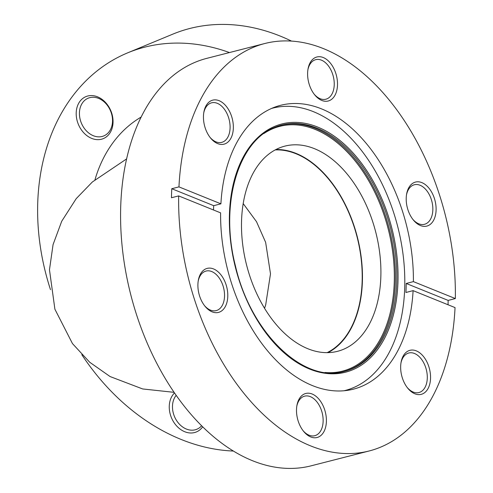 <?xml version="1.0" encoding="UTF-8"?>
<svg xmlns="http://www.w3.org/2000/svg" width="493" height="493" viewBox="0 0 493 493"><rect width="100%" height="100%" fill="white"/><g stroke="black" fill="none" stroke-linecap="round" stroke-linejoin="round"><path stroke-width="0.74" d="M101.484 139.223A22.727 17.594 67.5 0 1 77.512 121.993A22.727 17.594 67.5 0 1 87.772 96.006A22.727 17.594 67.5 0 1 111.738 113.236A22.727 17.594 67.5 0 1 101.484 139.223M89.818 97.645A20.416 15.807 -112.5 0 0 88.167 98.193A20.416 15.807 -112.5 0 0 80.969 122.054A20.416 15.807 -112.5 0 0 102.137 136.469A20.416 15.807 -112.5 0 0 103.795 135.914A20.416 15.807 -112.5 0 0 110.987 112.053A20.416 15.807 -112.5 0 0 89.818 97.645M202.635 426.852A22.727 17.594 67.5 0 1 194.532 432.558A22.727 17.594 67.5 0 1 172.359 419.716A22.727 17.594 67.5 0 1 174.473 392.976M176.143 395.38A20.416 15.807 -112.5 0 0 175.711 419.099A20.416 15.807 -112.5 0 0 195.185 429.804A20.416 15.807 -112.5 0 0 196.843 429.249A20.416 15.807 -112.5 0 0 201.582 425.804M94.97 179.772A146.68 113.55 67.5 0 1 141.232 117.007M50.489 289.656A210.308 162.813 67.5 0 1 127.712 52.825A210.308 162.813 67.5 0 1 144.776 47.143A210.308 162.813 67.5 0 1 229.467 52.554M127.712 52.825L172.76 34.165A210.308 162.813 67.5 0 1 189.823 28.477A210.308 162.813 67.5 0 1 291.406 41.042M233.275 451.046A210.308 162.813 67.5 0 1 81.807 354.689M327.099 352.661A105.539 66.401 75.6 0 0 354.473 227.871A105.539 66.401 75.6 0 0 275.211 149.921M343.923 390.783A145.755 91.698 75.6 0 0 345.014 390.518A145.755 91.698 75.6 0 0 352.84 387.911A145.755 91.698 75.6 0 0 395.996 220.26A145.755 91.698 75.6 0 0 272.74 108.115A145.755 91.698 75.6 0 0 271.655 108.405M343.153 349.445A105.927 66.641 75.6 0 0 374.514 227.606A105.927 66.641 75.6 0 0 284.936 146.107A105.927 66.641 75.6 0 0 279.248 147.999A105.927 66.641 75.6 0 0 247.887 269.837A105.927 66.641 75.6 0 0 337.465 351.336A105.927 66.641 75.6 0 0 343.153 349.445M327.968 352.649A105.927 66.641 75.6 0 0 357.314 236.917A105.927 66.641 75.6 0 0 275.981 149.521M211.54 100.541A22.727 14.297 -104.4 0 1 231.685 116.644A22.727 14.297 -104.4 0 1 225.252 143.759A22.727 14.297 -104.4 0 1 210.493 137.948A22.727 14.297 -104.4 0 1 203.88 112.09A22.727 14.297 -104.4 0 1 211.54 100.541M210.018 137.337A20.416 12.843 75.6 0 0 221.721 142.372A20.416 12.843 75.6 0 0 222.818 142.002A20.416 12.843 75.6 0 0 228.863 118.523A20.416 12.843 75.6 0 0 211.596 102.815A20.416 12.843 75.6 0 0 210.499 103.179A20.416 12.843 75.6 0 0 203.751 112.848M315.699 57.385A22.727 14.297 -104.4 0 1 335.844 73.488A22.727 14.297 -104.4 0 1 329.41 100.603A22.727 14.297 -104.4 0 1 314.651 94.792A22.727 14.297 -104.4 0 1 308.033 68.934A22.727 14.297 -104.4 0 1 315.699 57.385M314.177 94.181A20.416 12.843 75.6 0 0 325.873 99.216A20.416 12.843 75.6 0 0 326.97 98.846A20.416 12.843 75.6 0 0 333.015 75.367A20.416 12.843 75.6 0 0 315.748 59.659A20.416 12.843 75.6 0 0 314.657 60.029A20.416 12.843 75.6 0 0 307.909 69.692M414.299 182.472A22.727 14.297 -104.4 0 1 434.444 198.574A22.727 14.297 -104.4 0 1 428.01 225.689A22.727 14.297 -104.4 0 1 413.251 219.878A22.727 14.297 -104.4 0 1 406.633 194.02A22.727 14.297 -104.4 0 1 414.299 182.472M412.777 219.274A20.416 12.843 75.6 0 0 424.479 224.303A20.416 12.843 75.6 0 0 425.57 223.939A20.416 12.843 75.6 0 0 431.615 200.46A20.416 12.843 75.6 0 0 414.354 184.752A20.416 12.843 75.6 0 0 413.257 185.115A20.416 12.843 75.6 0 0 406.509 194.784M408.746 350.72A22.727 14.297 -104.4 0 1 428.892 366.823A22.727 14.297 -104.4 0 1 422.458 393.938A22.727 14.297 -104.4 0 1 407.699 388.127A22.727 14.297 -104.4 0 1 401.086 362.269A22.727 14.297 -104.4 0 1 408.746 350.72M407.224 387.516A20.416 12.843 75.6 0 0 418.927 392.551A20.416 12.843 75.6 0 0 420.024 392.181A20.416 12.843 75.6 0 0 426.069 368.702A20.416 12.843 75.6 0 0 408.802 352.994A20.416 12.843 75.6 0 0 407.705 353.364A20.416 12.843 75.6 0 0 400.957 363.027M304.594 393.87A22.727 14.297 -104.4 0 1 324.739 409.979A22.727 14.297 -104.4 0 1 318.305 437.094A22.727 14.297 -104.4 0 1 303.546 431.283A22.727 14.297 -104.4 0 1 296.928 405.425A22.727 14.297 -104.4 0 1 304.594 393.87M303.072 430.672A20.416 12.843 75.6 0 0 314.768 435.707A20.416 12.843 75.6 0 0 315.865 435.337A20.416 12.843 75.6 0 0 321.911 411.858A20.416 12.843 75.6 0 0 304.649 396.15A20.416 12.843 75.6 0 0 303.552 396.514A20.416 12.843 75.6 0 0 296.804 406.183M205.994 268.784A22.727 14.297 -104.4 0 1 226.133 284.886A22.727 14.297 -104.4 0 1 219.699 312.001A22.727 14.297 -104.4 0 1 204.946 306.19A22.727 14.297 -104.4 0 1 198.328 280.332A22.727 14.297 -104.4 0 1 205.994 268.784M204.466 305.586A20.416 12.843 75.6 0 0 216.168 310.615A20.416 12.843 75.6 0 0 217.265 310.251A20.416 12.843 75.6 0 0 223.311 286.766A20.416 12.843 75.6 0 0 206.043 271.058A20.416 12.843 75.6 0 0 204.946 271.427A20.416 12.843 75.6 0 0 198.198 281.096M413.399 281.62L455.341 298.567A210.308 132.315 75.6 0 0 264.858 43.495L206.85 58.34A210.308 132.315 75.6 0 0 195.555 62.106A210.308 132.315 75.6 0 0 133.283 304.008A210.308 132.315 75.6 0 0 311.132 465.823L369.146 450.978A210.308 132.315 75.6 0 0 380.436 447.213A210.308 132.315 75.6 0 0 455.045 307.595L413.103 290.642L405.912 292.485A146.526 92.185 -104.4 0 0 406.207 283.463L413.399 281.62A146.526 92.185 75.6 0 0 280.671 105.292A146.526 92.185 75.6 0 0 272.808 107.912A146.526 92.185 75.6 0 0 220.901 203.831L213.703 205.673L171.767 188.72A210.308 132.315 75.6 0 0 171.465 197.748L178.663 195.906A210.308 132.315 75.6 0 0 369.146 450.978M171.767 188.72L178.959 186.884A210.308 132.315 75.6 0 1 253.562 47.26A210.308 132.315 75.6 0 1 264.858 43.495M178.663 195.906L220.599 212.853A146.526 92.185 75.6 0 0 353.327 389.187A146.526 92.185 75.6 0 0 361.196 386.561A146.526 92.185 75.6 0 0 413.103 290.642M213.512 209.987A146.526 92.185 -104.4 0 1 213.703 205.673M220.901 203.831L178.959 186.884M455.341 298.567L448.149 300.41L406.207 283.463M448.038 304.76A210.308 132.315 75.6 0 0 448.149 300.41M325.029 372.474A126.337 79.484 75.6 0 0 349.309 368.856A126.337 79.484 75.6 0 0 385.082 218.109A126.337 79.484 75.6 0 0 273.091 128.587A126.337 79.484 75.6 0 0 263.878 133.541M280.955 125.259A127.108 79.971 -104.4 0 1 387.911 223.779A127.108 79.971 -104.4 0 1 350.122 369.436A127.108 79.971 -104.4 0 1 343.985 371.531M281.639 125.08L274.878 127.336C237.891 141.09 219.527 204.897 235.488 266.109C250.783 333.188 303.756 383.813 344.669 371.365A127.108 79.971 75.6 0 0 351.497 369.084A127.108 79.971 75.6 0 0 389.137 222.885A127.108 79.971 75.6 0 0 281.639 125.08A127.108 79.971 75.6 0 0 274.817 127.354M352.353 369.929A128.143 80.618 -104.4 0 1 238.766 279.13A128.143 80.618 -104.4 0 1 275.051 126.233A128.143 80.618 -104.4 0 1 388.638 217.031A128.143 80.618 -104.4 0 1 352.353 369.929M243.215 203.609L256.514 221.702L265.641 242.359L270.497 273.855L265.684 304.914L264.538 308.31M126.67 158.869L92.357 181.985L76.218 198.642L61.717 221.252L53.065 244.608L49.473 269.763L54.896 309.21L72.477 343.603L89.701 362.244L110.087 376.553L142.662 388.952L174.029 392.329M343.991 390.776L345.014 390.518M271.717 108.374L272.74 108.115"/></g></svg>
